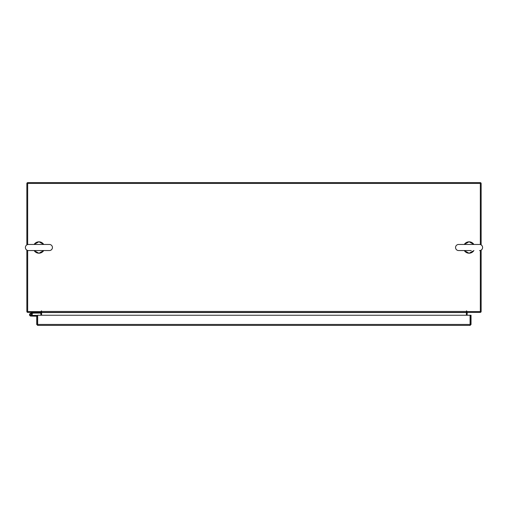 <?xml version="1.0" encoding="UTF-8"?>
<svg xmlns="http://www.w3.org/2000/svg" width="508" height="508" viewBox="0 0 508 508"><rect width="100%" height="100%" fill="white"/><g stroke="black" fill="none" stroke-linecap="round" stroke-linejoin="round"><path stroke-width="0.76" d="M30.258 314.947A0.673 0.673 0 0 1 30.658 314.084L33.395 313.087L33.16 312.452L30.429 313.449A1.353 1.353 0 0 0 29.623 315.182A1.353 1.353 0 0 0 31.356 315.989A1.353 1.353 0 0 0 31.845 313.76L31.369 314.236A0.673 0.673 0 0 1 31.121 315.354A0.673 0.673 0 0 1 30.213 314.719M33.395 313.087L40.926 313.08M31.566 314.719A0.673 0.673 0 0 0 30.658 314.084M29.54 314.719A1.353 1.353 0 0 0 30.893 316.071L37.522 316.211L37.522 316.789L36.716 316.789L36.716 324.441L37.662 325.387L37.675 315.246L470.084 315.246L470.097 325.387L37.662 325.387L37.675 324.441L470.084 324.441L470.097 325.387L471.043 324.441L470.237 324.441L470.237 315.246L471.043 315.246L471.043 324.441M32.08 315.366A1.353 1.353 0 0 0 31.763 313.684M37.675 315.449A0.819 0.819 0 0 0 37.382 315.392L32.245 315.392L32.245 316.071M30.416 315.195A0.673 0.673 0 0 0 30.893 315.392M36.716 324.441L37.662 324.58M37.522 324.441L37.522 316.789M40.786 312.401L40.926 315.246M467.074 315.246L467.214 312.401M481.14 250.107L481.14 311.455A0.946 0.946 0 0 1 480.187 312.401L467.074 312.401L467.074 311.594A0.946 0.946 0 0 0 466.395 312.058M41.605 312.058A0.946 0.946 0 0 0 40.926 311.607L40.926 312.401L27.813 312.401A0.946 0.946 0 0 1 26.86 311.455L26.86 250.107M26.86 244.907L26.86 183.559A0.946 0.946 0 0 1 27.813 182.613L480.187 182.613A0.946 0.946 0 0 1 481.14 183.559L481.14 244.907M480.327 250.45L480.327 311.594L466.801 311.594L466.598 310.852L466.395 312.401L41.605 312.401L41.402 310.852L41.199 311.594L27.673 311.594L27.673 250.45M41.605 315.246L41.605 312.541L466.395 312.541L466.395 315.246M41.605 311.048L41.199 311.048M466.801 311.048L466.395 311.048M480.327 244.564L480.327 183.42L27.673 183.42L27.673 244.564M36.709 244.462L41.129 244.462M41.129 250.552L36.709 250.552M49.397 250.552A3.042 3.042 0 0 0 52.438 247.504A3.042 3.042 0 0 0 49.397 244.462L28.442 244.462A3.042 3.042 0 0 0 25.4 247.504A3.042 3.042 0 0 0 28.442 250.552L49.397 250.552M466.871 244.462L471.291 244.462M471.284 250.552L466.871 250.552M479.558 250.552A3.042 3.042 0 0 0 482.6 247.504A3.042 3.042 0 0 0 479.558 244.462L458.603 244.462A3.042 3.042 0 0 0 455.562 247.504A3.042 3.042 0 0 0 458.603 250.552L469.976 250.552M41.605 311.455L466.395 311.455M34.119 250.552A5.683 5.683 0 0 0 43.726 250.552M43.726 244.462A5.683 5.683 0 0 0 34.119 244.462M464.274 250.552A5.683 5.683 0 0 0 473.881 250.552M473.881 244.462A5.683 5.683 0 0 0 464.274 244.462M34.042 244.462L38.919 241.764L43.796 244.462M43.796 250.552L38.919 253.251L34.042 250.552M39.815 244.462L49.397 244.462M38.024 244.462L28.442 244.462M38.024 250.552L28.442 250.552M464.204 244.462L469.081 241.764L473.958 244.462M473.958 250.552L469.081 253.251L464.204 250.552M469.976 244.462L479.558 244.462M468.185 244.462L458.603 244.462M468.185 250.552L458.603 250.552"/></g></svg>
